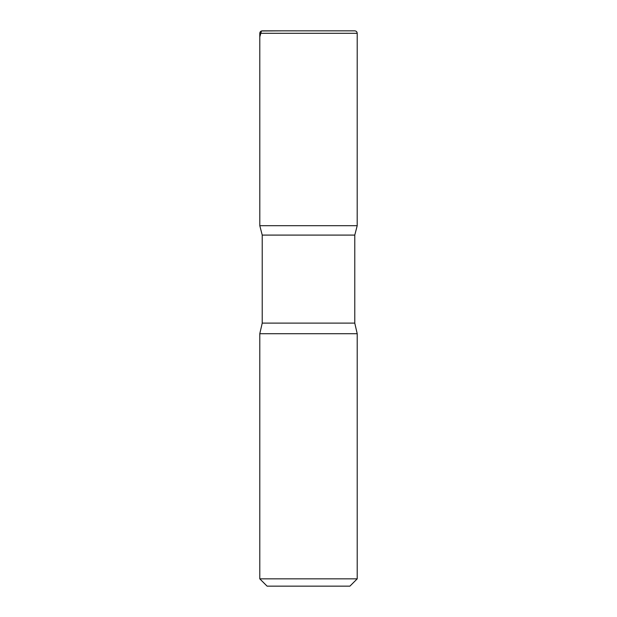 <?xml version="1.0" encoding="UTF-8"?>
<svg xmlns="http://www.w3.org/2000/svg" width="617" height="617" viewBox="0 0 617 617"><rect width="100%" height="100%" fill="white"/><g stroke="black" fill="none" stroke-linecap="round" stroke-linejoin="round"><path stroke-width="0.93" d="M357.212 578.846L259.788 578.846L267.099 586.15L349.901 586.15L357.212 578.846L357.212 333.728L354.775 323.115L354.775 235.092L357.197 225.691L259.803 225.691L357.197 225.691L357.212 33.287C357.066 31.806 356.256 30.997 354.775 30.85L262.225 30.85L354.775 30.85M259.788 578.846L259.788 333.728L262.225 323.115L262.225 235.092L354.775 235.092M262.225 235.092L259.803 225.691L259.788 33.287C259.934 31.806 260.744 30.997 262.225 30.85M259.788 333.728L357.212 333.728M281.668 30.85L261.461 30.973L259.788 36.974L259.803 225.691L308.5 225.691M262.225 323.115L354.775 323.115M259.788 33.287L357.212 33.287"/></g></svg>
